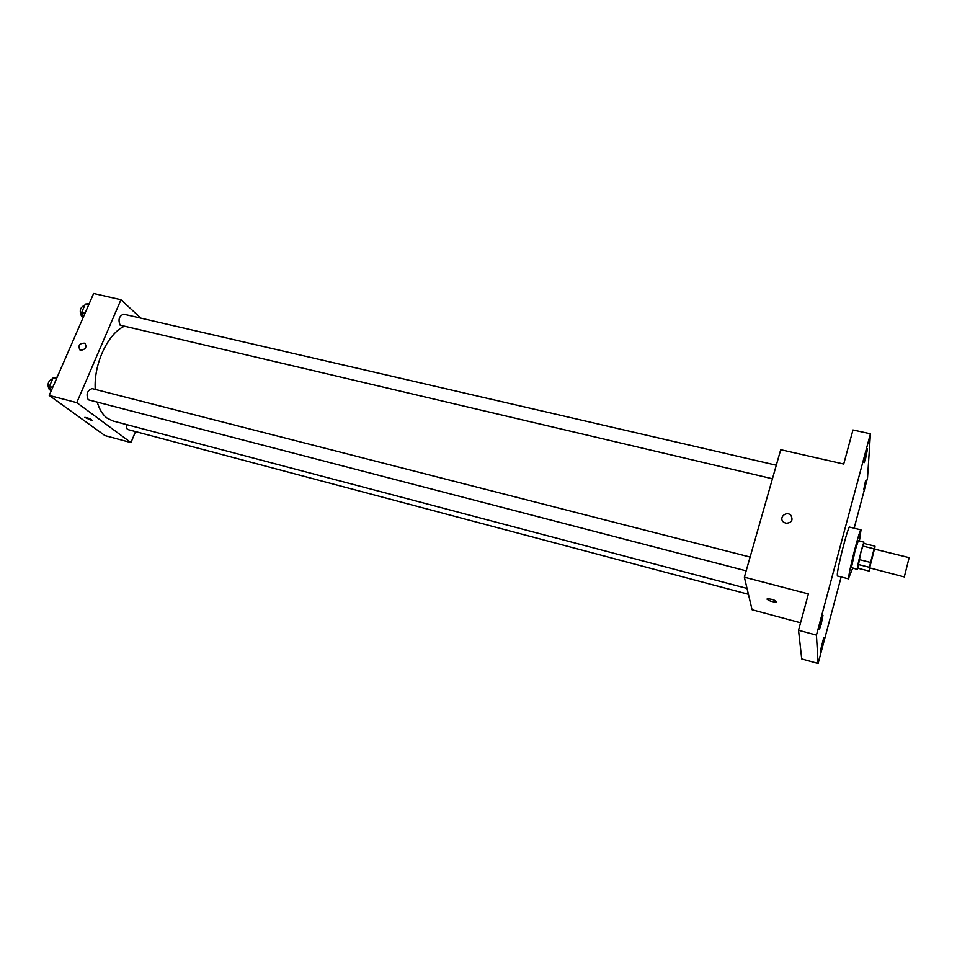 <?xml version="1.0" encoding="UTF-8"?>
<svg xmlns="http://www.w3.org/2000/svg" width="957" height="957" viewBox="0 0 957 957"><rect width="100%" height="100%" fill="white"/><g stroke="black" fill="none" stroke-linecap="round" stroke-linejoin="round"><path stroke-width="1.44" d="M904.377 576.616L909.15 557.644L904.377 576.616M904.341 576.951L869.65 567.884L874.435 549.091L909.15 557.644M870.033 568.362L869.147 571.09L869.47 567.322L870.559 562.441L874.112 548.851L874.997 546.184L874.71 549.151M874.112 548.851L862.592 546.016L859.027 559.558L870.559 562.441M869.47 567.322L857.962 564.427L857.747 568.219L869.147 571.09M857.962 564.427L859.027 559.558M862.592 546.016L863.513 543.361L874.997 546.184M863.992 543.48L860.857 552.01L857.843 568.243M857.221 569.463L851.455 567.525L855.115 550.586L858.309 540.777L864.015 542.176M852.639 568.302L848.668 578.064C848.56 572.142 859.865 528.025 861.013 529.879L859.41 541.052M848.811 578.925L837.483 576.03L837.291 575.169C836.968 569.2 848.285 525.226 849.649 527.116L861.013 529.879M863.836 489.242L865.559 480.665L863.836 489.242M822.147 645.676L820.388 650.927L823.774 637.553L822.147 645.676M821.226 624.191L819.359 629.682C818.666 629.885 822.446 614.884 822.96 615.411L821.226 624.191M865.69 458.164L864.135 462.71L867.521 448.857L865.69 458.164M854.134 528.204L867.521 477.986L870.427 433.784L816.441 635.137L818.103 663.5L841.155 576.975M870.427 433.784L852.974 429.968L843.715 464.037L780.721 449.706L744.367 577.191L808.402 593.938L798.533 630.28L816.441 635.137M785.757 523.264L783.293 521.912C778.496 517.51 786.51 510.56 790.901 515.309C793.353 520.297 791.642 522.953 785.757 523.264M798.533 630.28L801.739 658.942L818.103 663.5M744.367 577.191L752.082 609.753L800.566 622.804M766.988 599.13L767.299 598.759C772.562 599.142 775.589 600.242 776.366 602.061C772.431 601.989 769.308 601.02 766.988 599.13M783.293 521.912C778.496 517.51 786.51 510.56 790.901 515.309C793.353 520.297 791.642 522.953 785.757 523.276M747.034 588.447L112.938 420.972L107.088 418.113C102.674 414.776 99.42 409.5 97.291 402.287M95.245 389.403C93.559 364.306 107.83 333.598 124.123 326.373M126.36 424.513C126.049 427.324 126.659 429.023 128.166 429.633L748.422 594.309M772.431 478.763L120.139 325.153C117.926 319.686 119.087 316.025 123.644 314.159L776.294 465.222M746.173 570.839L88.259 399.775C85.891 394.272 87.159 390.54 92.075 388.59L750.097 557.07M140.846 318.143L120.965 299.72L76.775 402.646L130.953 442.589L135.523 431.583M76.775 402.646L49.226 395.432L93.63 293.5L120.965 299.72M80.771 350.298L79.957 349.963C77.852 345.429 79.479 343.168 84.838 343.18C87.063 347.032 85.711 349.401 80.771 350.298C85.711 349.401 87.063 347.032 84.838 343.18L84.838 343.18C79.479 343.168 77.864 345.429 79.957 349.963M49.226 395.432L104.947 435.591L130.953 442.589M92.339 420.697L84.814 417.36C88.63 417.994 91.13 419.106 92.339 420.697L84.814 417.36M57.217 377.106L53.137 377.836L49.357 386.496L50.972 391.449M53.137 377.836L56.523 378.709M49.357 386.496L52.743 387.37M50.542 390.145L49.369 389.666C46.857 384.594 48.006 380.886 52.814 378.577M89.204 303.656L85.317 304.063L81.656 312.46L83.151 317.568M85.317 304.063L88.69 304.84M81.656 312.46L85.029 313.25M82.888 316.671L81.465 316.061C79.12 310.762 80.232 307.137 84.838 305.175M776.546 601.427L776.366 602.061"/></g></svg>
